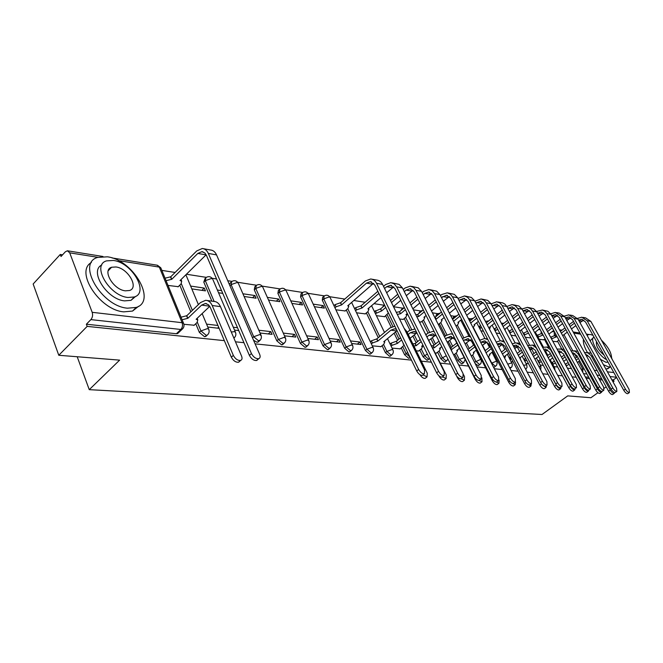 <?xml version="1.0" encoding="UTF-8"?>
<svg xmlns="http://www.w3.org/2000/svg" width="663" height="663" viewBox="0 0 663 663"><rect width="100%" height="100%" fill="white"/><g stroke="black" fill="none" stroke-linecap="round" stroke-linejoin="round"><path stroke-width="0.99" d="M493.521 367.219L494.631 366.979M475.156 363.539L478.023 365.611L478.868 365.288M454.71 354.224L457.918 360.564L461.622 363.879L462.517 363.531M437.572 352.219L440.812 358.7L444.608 362.081L445.561 361.7M419.787 350.13L423.052 356.769L426.947 360.216L427.966 359.802M401.297 347.967L404.604 354.755L408.599 358.277L409.684 357.829M382.087 345.713L385.418 352.666L389.521 356.263L390.681 355.774M346.293 309.961L365.462 350.495L369.672 354.166L370.915 353.636M323.503 296.552L322.632 297.331L322.301 300.182L344.677 348.232L349.003 351.978L350.329 351.407M301.789 293.212L300.952 293.974L300.571 296.867L323.014 345.871L327.464 349.699L328.889 349.078M279.156 289.739L278.352 290.477L277.913 293.411L300.422 343.409L304.997 347.329L306.521 346.641M255.537 286.118L254.783 286.83L254.277 289.814L276.827 340.84L281.535 344.851L283.184 344.097M253.515 340.194L257.02 342.257L258.794 341.437M195.767 323.735L199.364 332.412L204.527 336.713L206.591 335.718M554.541 331.972L552.171 331.599M540.237 329.726L538.654 329.478M525.428 327.406L524.673 327.282M485.788 321.19L485.266 321.107M470.357 318.77L468.318 318.447M454.37 316.259L450.716 315.687M437.812 313.665L432.409 312.82M420.64 310.972L413.364 309.828M402.822 308.179L393.524 306.72M384.325 305.278L373.965 303.654M365.106 302.262L353.835 300.496M344.777 299.071L329.619 296.692M324.323 295.864L308.071 293.319M302.668 292.466L285.62 289.797M280.093 288.927L262.192 286.126M256.548 285.239L237.735 282.289M231.959 281.377L227.74 280.722M216.569 278.966L212.168 278.278M206.259 277.349L186.436 274.242M175.098 272.46L161.847 270.388M62.579 254.816L60.267 254.459L61.029 256.498L65.355 251.791L67.394 250.78L69.714 252.843L92.182 312.314L182.101 322.699L159.319 267.106L118.354 260.592M597.935 392.72L590.924 397.734L567.719 395.886L542.019 414.499L89.256 389.662L119.63 360.133L58.783 355.277L33.15 284.004L60.267 254.459M561.801 349.111L557.475 341.172M604.142 388.286L606.164 386.844M613.026 381.938L614.054 381.208L612.537 381.051M58.783 355.277L87.168 326.378L224.351 340.649M235.464 341.81L243.943 342.688M255.106 343.848L411.441 360.125M421.337 361.153L431.389 362.197M440.373 363.133L450.525 364.186M458.763 365.048L468.501 366.059M476.888 366.929L485.631 367.841M494.308 368.744L502.131 369.556M511.065 370.493L518.027 371.214M527.193 372.167L533.342 372.805M542.732 373.783L548.127 374.346M557.699 375.341L562.39 375.83M572.136 376.849L576.172 377.264M586.075 378.3L589.49 378.656M599.534 379.7L602.377 379.99M614.054 381.208L613.333 379.916L616.631 377.545M183.121 328.26L182.052 329.362L180.85 329.478L90.881 319.607L86.364 324.224L87.168 326.378M90.881 319.607C92.555 317.536 92.994 315.107 92.182 312.314M183.908 324.298L194.184 325.226M168.021 285.438L178.231 286.673M218.649 327.166L217.588 328.152M191.814 288.886L205.439 290.866L204.262 288.082L201.908 290.353M260.053 333.008L272.062 334.376L270.844 331.633L268.275 333.945M244.092 296.477L256.1 298.217L254.924 295.541L252.595 297.712M284.477 335.801L295.739 337.086L294.538 334.392L291.977 336.655M268.532 300.024L279.819 301.657L278.642 299.038L276.33 301.151M307.839 338.47L318.431 339.68L317.221 337.044L314.685 339.249M291.935 303.414L302.543 304.955L301.367 302.386L299.079 304.45M330.224 341.031L340.177 342.166L338.975 339.58L336.456 341.735M314.37 306.671L324.348 308.121L323.171 305.602L320.892 307.615M351.688 343.475L361.045 344.553L359.843 342.017L357.349 344.13M335.884 309.795L345.174 310.947M372.283 345.837L380.985 346.633M356.545 312.795L365.28 313.864M392.057 348.092L400.237 348.837M376.393 315.671L384.615 316.674M416.281 350.86L418.767 350.959M399.574 319.036L403.22 319.384M435.351 353.039L436.594 353.006M419.381 321.911L421.129 321.986M525.345 337.285L530.093 337.823M539.185 339.299L543.643 339.796M548.74 347.321L544.373 339.241M451.279 347.42L448.246 341.42M445.47 335.917L439.32 323.743M434.05 345.141L430.875 338.785M428.025 333.075L422.091 321.19M416.157 342.771L412.834 336.033M409.925 330.124L404.215 318.547M397.568 340.301L394.087 333.133M391.145 327.099L385.651 315.795M378.25 337.716L366.357 312.936M211.87 301.159L203.798 282.115L205.306 280.656L205.944 277.573C208.663 275.974 210.909 276.471 212.69 279.082L211.431 278.51L205.306 280.656L214.141 301.441M190.836 311.842L179.772 285.156M77.198 356.744L89.256 389.662M567.404 368.139L571.166 368.57M207.784 327.033L219.146 328.334M234.52 330.091L238.73 330.572M480.269 358.177L480.692 358.227M496.04 359.976L497.225 360.117M511.256 361.716L513.154 361.932M525.958 363.399L528.51 363.689M540.163 365.023L543.328 365.388M553.895 366.589L557.633 367.02M323.171 305.602L313.193 304.126M301.367 302.386L290.759 300.828M278.642 299.038L267.355 297.372M254.924 295.541L242.915 293.775M221.583 290.626L217.365 290.013M204.262 288.082L190.637 286.068M552.801 341.271L556.771 341.702M541.049 331.227L541.215 333.398M453.848 316.665L452.39 318.961M437.257 314.096L436.254 314.925L435.831 316.657M420.044 311.436L418.552 313.798M402.192 308.676L400.634 310.798M383.653 305.817L382.07 307.64M364.385 302.85L362.885 304.251M230.873 282.347L229.257 284.22M205.091 278.402L203.798 282.115M613.333 379.916L611.808 379.75M601.648 378.681L598.805 378.374M588.761 377.313L585.338 376.957M554.931 332.677L554.243 333.207L554.351 335.445M86.364 324.224L176.383 333.738L177.585 333.613L178.612 332.635M217.928 325.458L206.566 324.132M218.55 292.764L222.76 293.377M237.52 327.746L233.31 327.249M270.844 331.633L258.843 330.232M294.538 334.392L283.267 333.083M317.221 337.044L306.629 335.809M338.975 339.58L329.022 338.42M359.843 342.017L350.487 340.923M465.045 328.533L466.387 328.732M480.915 330.837L483.509 331.218M496.231 333.058L499.985 333.605M511.032 335.213L515.872 335.909M240.014 360.539L238.688 362.197C235.821 362.512 233.368 360.846 231.337 357.183L210.279 307.35L208.572 304.806L205.381 303.463L201.618 305.129L187.853 318.29L186.792 315.721L200.533 302.552L205.629 300.298C208.497 300.438 210.685 302.179 212.201 305.527L233.326 355.385C235.357 359.048 237.81 360.722 240.686 360.407C242.111 359.752 242.409 358.335 241.581 356.139L220.456 306.621C218.939 303.298 216.751 301.566 213.892 301.433L207.096 300.505M187.853 318.29L182.101 319.765M181.049 317.187L186.792 315.721M193.952 325.45L197.118 322.45L197.781 319.864L196.14 319.284L209.765 306.331M251.426 353.553C253.481 357.241 255.943 358.948 258.785 358.658C260.228 358.012 260.509 356.57 259.647 354.332L216.544 254.89L208.323 253.432L251.426 353.553L249.387 355.376L206.408 255.313L204.842 252.976L201.917 251.65L197.831 253.432L171.767 279.297L166.073 280.681M258.073 358.782L256.747 360.465C253.896 360.763 251.443 359.064 249.387 355.376M171.767 279.297L170.739 276.803L196.754 250.921L202.29 248.509C204.917 248.741 206.931 250.382 208.323 253.432M165.046 278.178L170.739 276.803M178.016 286.888L181.09 283.863L181.695 281.187L180.046 280.54L206.069 254.882L197.831 253.432M203.674 248.758L210.519 250.001C213.146 250.233 215.152 251.865 216.544 254.89M127.478 308.187L136.188 307.433C157.056 301.209 133.172 259.838 107.365 256.813L97.643 257.418C76.336 263.078 101.456 306.347 127.478 308.187M91.403 262.507C74.554 271.507 99.848 310.276 123.824 311.85L132.542 311.071L138.6 306.281M135.625 296.402L130.992 300.347L124.619 300.878C106.967 299.527 88.85 270.852 101.812 264.985M127.976 297.48L134.349 296.966C149.382 292.59 132.012 262.573 113.414 260.451L106.528 260.882C91.254 264.968 109.271 295.971 127.976 297.48M115.975 266.965L111.599 267.247C101.779 269.916 113.315 289.781 125.357 290.825L129.525 290.502C139.238 287.717 127.976 268.258 115.975 266.965M603.421 364.7L608.609 366.921L610.582 366.738M612.024 359.056L611.659 357.896M592.995 335.312L590.493 334.5L588.33 334.633L587.136 335.478M605.874 369.1L608.808 367.998M607.921 361.981L606.048 362.338L600.413 359.296M611.609 358.318C611.526 352.724 608.137 346.691 601.432 340.21M596.451 341.611L596.501 341.569C595.714 345.589 598.25 350.114 604.092 355.144M607.49 351L605.51 347.47M594.023 337.144C588.926 338.66 598.623 356.097 606.595 359.619M590.095 340.782L593.252 337.765M583.448 339.332C582.901 342.556 584.252 346.989 587.509 352.633M418.66 369.448C420.458 372.507 422.364 373.949 424.37 373.791L424.61 370.02L382.559 284.394L376.543 283.316L418.66 369.448L416.745 370.982L374.728 284.899L370.377 281.676L366.473 283.126L341.636 304.889L336.091 306.803L334.956 307.806M423.077 374.827L422.455 375.316C420.441 375.482 418.544 374.031 416.745 370.982M341.636 304.889L340.616 302.726L365.412 280.955L370.7 278.99C373.228 279.239 375.175 280.681 376.543 283.316M333.937 305.635L335.072 304.64L340.616 302.726M344.975 311.113L347.909 308.552L348.804 306.223L347.744 305.809L372.515 284.195L366.473 283.126M372.034 279.231L376.741 280.084C379.261 280.333 381.2 281.767 382.559 284.394M373.708 283.366L372.515 284.195M423.011 374.877L427.038 376.882L427.262 373.211L406.742 331.459L404.099 328.251M425.77 377.893L425.182 378.358C423.433 378.573 421.676 377.338 419.911 374.653M396.416 329.337L394.444 328.856L390.88 330.191L377.902 341.047L372.44 342.995L371.404 340.815L376.866 338.876L389.819 328.011L394.891 326.213M377.902 341.047L376.866 338.876M370.319 341.718L371.404 340.815M380.769 346.807L383.761 344.321L384.739 342.1L383.753 341.752L397.071 330.671M371.355 343.898L372.44 342.995M438.55 371.338C440.323 374.322 442.163 375.739 444.086 375.598L444.26 371.885L402.458 287.924L396.673 286.897L438.55 371.338L436.66 372.846L394.883 288.438L390.565 285.272L386.686 286.689L384.581 288.504M442.76 376.634L442.188 377.09C440.265 377.23 438.425 375.822 436.66 372.846M378.888 293.419L362.056 307.972L356.636 309.845L355.583 310.765M362.056 307.972L361.037 305.842L377.852 291.289M354.564 308.635L355.625 307.723L361.037 305.842M365.089 314.03L367.998 311.527L368.918 309.24L367.924 308.85L380.952 297.637M393.781 286.847L386.653 292.731M383.537 286.366L385.634 284.551L390.88 282.637L394.212 283.888L396.673 286.897M392.198 282.877L399.109 284.377L402.458 287.924M442.47 376.866L446.108 378.565L446.265 374.96L424.27 331.732M444.807 379.584L444.26 380.007C442.403 380.164 440.622 378.797 438.906 375.904L438.79 375.664M401.604 339.962L397.452 343.393L392.115 345.299L391.079 343.161L396.416 341.254L400.56 337.823M397.452 343.393L396.416 341.254M390.076 343.989L391.079 343.161M407.181 332.345L409.262 330.63L414.93 328.947M400.038 349.003L404.132 345.15M403.659 344.18L403.071 344.064L403.452 343.749M416.861 332.851L410.099 338.279M416.671 332.461L413.853 331.459L410.314 332.768L408.234 334.483M391.112 346.127L392.115 345.299M457.636 373.153C459.376 376.062 461.158 377.454 462.998 377.322L463.114 373.675L421.569 291.322L416.016 290.336L457.636 373.153L455.754 374.62L414.234 291.844L409.941 288.728L406.096 290.104L404.306 291.637M461.647 378.366L461.116 378.78C459.277 378.913 457.495 377.529 455.754 374.62M385.742 307.458L381.673 310.922L375.399 313.616M381.673 310.922L380.661 308.842L384.722 305.378M374.396 311.527L380.661 308.842M384.424 316.839L388.41 312.936M387.913 311.908L387.316 311.776L387.689 311.461M413.057 290.195L406.303 295.648M400.775 300.347L393.449 306.563M398.786 296.336L391.485 302.56M390.457 300.472L397.75 294.239M403.261 289.54L405.052 288.007L410.256 286.151L413.563 287.377L416.016 290.336M411.566 286.383L418.245 287.833L421.569 291.322M461.15 378.755L464.415 380.181L464.523 376.642L463.536 374.678M463.089 381.208L462.592 381.598C460.81 381.739 459.078 380.396 457.387 377.57L456.592 375.979M421.196 341.602L416.24 345.638L413.869 345.962M416.24 345.638L415.212 343.55L420.16 339.506M412.842 343.865L415.212 343.55M426.16 334.591L427.942 333.141L432.69 331.417L434.058 331.599M418.56 351.125L421.502 348.738L422.53 346.6L421.643 346.285L422.977 345.208M435.583 335.18L429.011 340.301M436.395 336.025L432.5 333.961L428.994 335.238L427.212 336.696M479.009 380.471L482.009 381.739L481.868 377.869M480.675 382.766L480.203 383.123C478.495 383.247 476.813 381.938 475.156 379.178L455.033 339.539L450.434 336.373L445.511 338.785M440.008 343.227L434.323 347.81L432.79 347.901M434.323 347.81L433.295 345.746L438.972 341.163M431.762 345.846L433.295 345.746M444.475 336.721L445.917 335.561L450.625 333.87L452.738 334.301M436.395 353.164L439.304 350.826L440.365 348.721L439.519 348.431L441.732 346.658M453.426 337.508L447.243 342.224M496.065 382.012L498.941 383.231L499.106 380.131M497.59 384.258L497.151 384.59C495.51 384.706 493.877 383.413 492.244 380.711L472.255 341.801L467.697 338.694L463.42 340.567M457.818 345.033L451.097 349.857M451.727 349.89L450.707 347.868L456.79 343.011M450.078 347.843L450.707 347.868M462.393 338.544L467.879 336.24L470.606 336.937M453.699 355.02L456.459 352.832L457.536 350.768L456.741 350.495L459.484 348.307M470.589 339.754L465.103 343.848M512.325 383.338L515.234 384.673L515.524 382.029M513.866 385.692L513.469 385.999C511.886 386.106 510.303 384.838 508.695 382.203L488.846 343.981L484.321 340.923L480.65 342.315M467.995 349.517L473.846 344.893M479.622 340.326L484.504 338.52L487.852 339.572M471.343 356.064L472.992 354.771L474.086 352.741L473.332 352.476L476.473 350.006M487.131 341.926L482.274 345.448M474.865 346.882L469.006 351.498M527.682 384.3L530.93 386.057L531.287 383.736M529.555 387.076L529.182 387.358C527.665 387.457 526.115 386.214 524.541 383.628L504.833 346.086L500.35 343.078L497.242 344.039M485.043 350.81L490.264 346.724M488.308 357.125L490.04 354.647L489.327 354.398L492.833 351.663M503.068 344.014L498.808 347.022M491.283 348.68L486.054 352.757M496.222 342.075L500.524 340.707L504.535 342.257M542.044 384.557L546.063 387.391L546.478 385.41M544.679 388.41L544.331 388.667C542.873 388.758 541.364 387.54 539.815 385.004L520.256 348.116L515.806 345.15L513.253 345.771M493.968 355.998L494.764 355.385M501.46 352.094L506.101 348.498M504.634 358.186L505.446 356.479L504.767 356.246L508.612 353.28M518.449 346.036L514.728 348.564M507.112 350.42L502.455 354.017M495.767 357.307L494.606 355.501M494.971 357.921L495.609 357.423M512.226 343.824L515.971 342.829L520.753 345.108M527.682 345.58L532.406 345.108L536.218 347.843L556.257 385.07C557.79 387.557 559.257 388.758 560.666 388.675L561.113 387.026M559.274 389.695L558.942 389.935C557.542 390.018 556.075 388.816 554.541 386.33L535.132 350.072L530.723 347.155L528.718 347.52M509.184 357.763L510.469 356.827M517.273 353.379L521.375 350.23M520.273 359.056L520.322 358.252L519.734 358.037M533.284 347.992L530.085 350.081M523.828 354.854L519.709 358.003M522.378 352.119L518.267 355.26M511.463 358.716L510.767 359.197L509.772 357.307M510.17 359.653L510.767 359.197M542.607 347.321L546.793 347.081L550.572 349.774L570.462 386.38C571.97 388.808 573.404 389.993 574.755 389.919L575.227 388.576M573.362 390.93L573.047 391.153C571.697 391.228 570.263 390.051 568.763 387.615L549.503 351.962L545.127 349.086L543.66 349.268M523.878 359.47L525.643 358.277M532.513 354.647L536.118 351.912M547.621 349.882L544.895 351.564M538.513 356.396L534.908 359.122M537.113 353.769L533.508 356.503M526.629 360.133L525.403 360.912L524.425 359.056M524.864 361.327L525.403 360.912M546.577 347.022L549.826 347.437M557.028 349.045L561.171 349.136L564.437 351.63L584.169 387.64C585.661 390.026 587.053 391.187 588.363 391.12L588.835 390.076M586.962 392.123L586.672 392.33C585.371 392.397 583.97 391.236 582.487 388.858L563.384 353.785L559.042 350.959L558.105 351.017M538.083 361.12L540.295 359.727M547.224 355.898L550.356 353.545M561.47 351.713L559.191 353.023M552.702 357.896L549.569 360.241M551.343 355.368L548.21 357.722M541.273 361.55L539.558 362.57L538.58 360.747M539.052 362.951L539.558 362.57M560.484 348.929L564.056 349.384M570.976 350.76L575.078 351.166L578.153 353.876L597.421 388.858C598.888 391.195 600.255 392.339 601.507 392.281L601.971 391.435M600.114 393.275L599.841 393.466C598.581 393.532 597.222 392.388 595.755 390.051L576.802 355.55L572.078 352.774M551.815 362.719L554.467 361.161M561.428 357.142L564.114 355.128M574.862 353.478L572.998 354.448M566.417 359.354L563.724 361.36M565.091 356.934L562.406 358.94M555.437 362.959L553.24 364.178L552.271 362.379M552.785 364.517L553.24 364.178M573.926 350.768L577.821 351.307M584.468 352.451L588.073 352.94L591.123 355.617L610.233 390.035C611.684 392.33 613.01 393.449 614.228 393.399L614.659 392.571M612.827 394.386L612.579 394.568C611.361 394.626 610.026 393.507 608.584 391.211L589.78 357.258L585.611 354.514M565.241 364.161L568.174 362.578M575.144 358.36L577.423 356.677M579.669 360.78L577.39 362.462M578.393 358.451L576.114 360.133M569.136 364.352L566.484 365.727L565.522 363.954M587.816 355.194L586.349 355.857M586.929 352.55L591.147 353.197M475.951 374.893C477.658 377.736 479.39 379.095 481.147 378.979L481.214 375.399L439.942 294.587L434.596 293.634L475.951 374.893L474.095 376.335L432.831 295.11L428.571 292.051L424.759 293.394L423.251 294.662M479.78 380.032L479.291 380.405C477.526 380.529 475.794 379.17 474.095 376.335M405.4 309.687L400.551 313.765L397.294 314.395M400.551 313.765L399.54 311.726L404.38 307.64M396.292 312.339L399.54 311.726M403.029 319.541L405.897 317.138L406.875 314.933L405.98 314.585L407.281 313.491M431.596 293.419L425.182 298.483M419.82 302.974L412.858 308.817M417.905 299.162L410.961 305.005M409.941 302.95L416.878 297.107M422.215 292.598L423.723 291.33L428.878 289.516L432.168 290.726L434.596 293.634M430.179 289.756L436.635 291.156L439.942 294.587M493.545 376.567C495.228 379.344 496.91 380.678 498.593 380.57L498.601 377.048L457.611 297.728L452.473 296.809L493.545 376.567L491.706 377.976L450.724 298.259L446.497 295.242L441.475 297.588M497.209 381.623L496.753 381.971C495.062 382.079 493.38 380.753 491.706 377.976M424.287 311.875L418.709 316.508L416.77 316.665M418.709 316.508L417.715 314.494L423.276 309.861M415.767 314.66L417.715 314.494M420.947 322.135L423.79 319.79L424.784 317.627L423.939 317.295L426.102 315.505M449.423 296.527L443.332 301.226M438.135 305.535L431.505 311.022M436.287 301.897L429.674 307.392M428.663 305.378L435.26 299.883M440.439 295.565L441.682 294.529L447.293 292.814L450.467 294.273L452.473 296.809M448.089 292.996L454.329 294.355L457.611 297.728M510.46 378.175C512.109 380.894 513.75 382.203 515.366 382.103L515.325 378.639L474.625 300.745L469.677 299.867L510.46 378.175L508.637 379.559L467.945 301.284L463.752 298.317L459.003 300.414M513.974 383.148L513.543 383.471C511.927 383.57 510.286 382.269 508.637 379.559M442.445 314.022L436.213 319.143L435.574 319.094M436.213 319.143L435.21 317.171L441.434 312.049M434.58 317.121L435.21 317.171M438.334 324.547L441.028 322.342L442.055 320.212L441.251 319.897L444.202 317.486M466.586 299.527L460.802 303.894M455.746 308.03L449.439 313.193M453.964 304.557L447.674 309.729M446.663 307.748L452.945 302.577M457.976 298.433L464.539 295.938L467.688 297.372L469.677 299.867M465.327 296.112L471.368 297.438L474.625 300.745M526.737 379.725C528.361 382.385 529.952 383.662 531.511 383.57L531.419 380.172L491.018 303.662L486.244 302.817L526.737 379.725L524.939 381.076L484.537 304.201L480.368 301.275L475.885 303.157M530.102 384.623L529.704 384.921C528.146 385.012 526.555 383.728 524.939 381.076M456.036 326.105L457.652 324.804L458.697 322.715L457.934 322.417L461.614 319.433M483.12 302.419L477.617 306.472M472.711 310.45L466.702 315.315M470.987 307.135L464.995 312.008M459.915 316.127L453.575 321.282M452.58 319.342L458.912 314.187M463.984 310.06L469.976 305.187M474.865 301.201L481.147 298.947L484.272 300.356L486.244 302.817M481.935 299.121L487.786 300.405L491.018 303.662M491.134 303.886L496.678 301.789L499.861 302.933L501.957 305.187L542.409 381.217C544.008 383.811 545.558 385.07 547.05 384.996L546.917 381.639L506.822 306.472L512.134 304.582L515.284 305.718L517.629 308.386L557.508 382.65C559.083 385.195 560.591 386.43 562.025 386.355L561.859 383.065L522.063 309.173L517.629 308.386M545.632 386.04L545.268 386.305C543.768 386.396 542.218 385.137 540.627 382.534L500.524 307.01L496.396 304.135L492.153 305.809M473.084 327.663L474.758 325.119L474.028 324.845L478.379 321.356M499.065 305.212L493.827 308.983M489.054 312.803L483.327 317.395M487.388 309.629L481.67 314.229M476.738 318.19L470.697 323.047M464.821 325.674L463.934 326.378M462.956 324.464L463.835 323.759M469.711 321.141L475.744 316.284M480.667 312.314L486.385 307.715M497.938 302.013L502.711 302.9L504.866 304.068L506.822 306.472L502.222 305.651M560.608 387.399L560.26 387.648C558.818 387.731 557.318 386.496 555.743 383.952L515.947 309.72L511.853 306.886L507.833 308.37M489.493 329.204L490.255 327.447L489.567 327.182L494.54 323.237M514.438 307.905L509.457 311.411M504.816 315.091L499.347 319.433M503.2 312.058L497.747 316.4M492.949 320.212L487.189 324.795M481.537 327.423L479.788 328.674M478.81 326.793L480.559 325.541M486.211 322.914L491.963 318.331M496.753 314.519L502.206 310.168M513.377 304.806L518.889 306.024L522.063 309.173M572.07 384.034C573.619 386.529 575.086 387.739 576.47 387.673L576.263 384.432L536.781 311.792L532.497 311.03L572.07 384.034L570.321 385.311L530.831 312.339L526.77 309.546L522.974 310.856M575.045 388.709L574.722 388.941C573.338 389.015 571.871 387.797 570.321 385.311M505.214 330.539L504.642 329.453M529.289 310.516L524.541 313.773M520.016 317.32L514.795 321.422M510.12 325.094L504.618 329.412M518.458 314.411L513.245 318.513M508.579 322.193L503.084 326.519M497.698 329.246L495.095 330.887M494.126 329.039L496.728 327.398M502.115 324.671L507.601 320.337M512.259 316.665L517.463 312.555M521.972 308.999L527.516 307.342L530.566 308.693L532.497 311.03M528.278 307.508L533.624 308.685L536.781 311.792M586.117 385.369C587.642 387.814 589.067 389.007 590.41 388.949L590.161 385.75L550.994 314.32L546.859 313.582L586.117 385.369L584.385 386.62L545.201 314.859L541.174 312.116L537.585 313.267M588.976 389.977L588.678 390.192C587.335 390.25 585.91 389.065 584.385 386.62M543.627 313.035L539.102 316.06M534.701 319.483L529.704 323.37M525.162 326.909L519.9 330.994M533.185 316.699L528.204 320.577M523.671 324.124L518.425 328.218M513.328 331.127L509.88 333.025M508.919 331.21L512.366 329.312M517.455 326.395L522.693 322.301M527.226 318.762L532.198 314.867M536.582 311.444L542.384 310.035L544.936 311.279L546.859 313.582M542.674 310.11L547.87 311.262L550.994 314.32M599.675 386.662C601.175 389.057 602.576 390.225 603.86 390.175L603.587 387.026L564.735 316.757L560.732 316.044L599.675 386.662L597.968 387.888L559.1 317.304L555.105 314.602L551.699 315.605M602.435 391.195L602.153 391.394C600.86 391.452 599.468 390.283 597.968 387.888M529.919 337.948L530.74 337.318M557.484 315.472L553.166 318.281M548.881 321.588L544.108 325.268M539.674 328.682L534.66 332.561M547.414 318.911L542.649 322.591M538.232 326.014L533.218 329.892M528.477 333.091L524.176 335.105M523.223 333.315L527.516 331.301M532.256 328.102L537.262 324.224M541.679 320.801L546.436 317.113M550.696 313.814L555.37 312.406L560.732 316.044M556.588 312.629L559.39 313.135L564.735 316.757M612.778 387.905C614.253 390.25 615.62 391.402 616.863 391.361L616.557 388.261L578.02 319.118L574.15 318.431L612.778 387.905L611.079 389.106L572.525 319.665L568.564 316.997L565.348 317.875M615.43 392.372L615.165 392.562C613.921 392.612 612.562 391.46 611.079 389.106M543.063 334.939L538.008 337.111M542.732 335.196L542.11 333.182M537.063 335.345L541.779 333.431M543.486 339.92L545.094 338.694M570.884 317.826L566.766 320.444M562.589 323.643L558.022 327.132M553.704 330.431L548.906 334.094M561.171 321.066L556.613 324.555M552.304 327.862L547.514 331.533M546.552 329.768L551.343 326.097M555.644 322.79L560.194 319.301M564.346 316.127L568.829 314.842L574.15 318.431M570.039 315.066L572.716 315.547L578.02 319.118M625.441 389.106C626.9 391.41 628.226 392.546 629.427 392.504L629.096 389.454L590.874 321.406L587.128 320.735L625.441 389.106L623.759 390.292L585.52 321.953L581.592 319.317L578.559 320.088M628.002 393.507L627.753 393.681C626.552 393.731 625.217 392.595 623.759 390.292M556.986 336.439L551.541 338.942M556 337.194L555.055 335.461L556.042 334.707M550.597 337.21L555.055 335.461M556.613 341.826L558.959 340.044M583.846 320.113L579.926 322.541M575.84 325.632L571.473 328.947M567.263 332.138L562.672 335.619M574.465 323.163L570.105 326.478M565.904 329.668L561.321 333.149M560.368 331.417L564.951 327.928M569.144 324.737L573.503 321.414M577.539 318.364L581.857 317.204L587.128 320.735M583.05 317.42L585.62 317.884L590.874 321.406M511.256 367.542L509.466 367.426M496.048 365.885L495.244 366.2L491.706 363.001L488.565 356.926M491.449 363.2L496.255 361.252L496.927 361.708M480.294 364.169L479.44 364.509L475.819 361.252L472.644 355.045M474.509 362.271L480.468 359.47L481.181 359.959M463.959 362.388L463.056 362.752L459.343 359.429L456.136 353.089M457.918 360.564L459.343 359.429L464.224 357.639M447.019 360.531L446.05 360.937L442.254 357.548L439.014 351.059M440.812 358.7L446.282 355.733M429.433 358.608L428.406 359.048L424.511 355.592L421.237 348.953M423.052 356.769L427.353 354.05M409.949 357.067L406.071 353.553L402.764 346.766M404.604 354.755L407.72 352.509M392.181 354.523L391.004 355.045L386.902 351.44L383.562 344.487M385.418 352.666L386.902 351.44L392.098 349.492L393.068 350.205M372.432 352.351L371.164 352.915L366.954 349.244L347.752 308.693M365.462 350.495L366.954 349.244L372.283 347.255L373.31 348.025M351.862 350.089L350.512 350.702L346.185 346.948L323.768 298.88L324.091 296.029C326.486 294.645 328.475 295.085 330.05 297.347L329.146 296.941L323.768 298.88L322.301 300.182M344.677 348.232L346.185 346.948L351.639 344.926L352.741 345.755M330.431 347.727L328.981 348.398L324.538 344.561L302.038 295.541L302.419 292.64C304.872 291.223 306.903 291.67 308.519 293.991L307.549 293.56L302.038 295.541L300.571 296.867M323.014 345.871L324.538 344.561L330.124 342.498L331.301 343.401M308.088 345.257L306.521 345.995L301.947 342.075L279.396 292.051L279.836 289.118C282.347 287.651 284.427 288.115 286.076 290.502L285.049 290.038L279.396 292.051L277.913 293.411M300.422 343.409L301.947 342.075L307.69 339.962L308.941 340.939M284.759 342.672L283.076 343.484L278.369 339.473L255.769 288.422L256.266 285.438C258.843 283.921 260.982 284.402 262.664 286.855L261.57 286.358L255.769 288.422L254.277 289.814M276.827 340.84L278.369 339.473L284.253 337.318L285.604 338.387M260.385 339.962L258.578 340.857L253.722 336.754L231.097 284.626L231.66 281.593C234.304 280.035 236.5 280.524 238.224 283.051L237.056 282.521L231.097 284.626L229.92 285.745M252.504 337.857L253.722 336.754L259.772 334.558L261.214 335.718M208.207 334.135L207.221 335.13L206.102 335.238L200.939 330.928L197.325 322.243M199.364 332.412L200.939 330.928L207.328 328.641L208.671 329.163L208.994 330.017M554.575 335.428L555.884 334.425M563.956 334.641L572.716 350.594M574.382 353.644L576.445 357.398M578.7 361.501L582.794 368.968L584.269 369.142M594.338 370.302L597.189 370.634M607.383 371.81L613.839 372.556M580.581 334.177L573.76 333.091M97.892 257.327L69.714 252.843M541.497 333.398L542.011 333M485.299 350.611L482.531 345.249M479.879 340.119L473.341 327.464M469.288 348.489L466.396 342.821M463.686 337.533L457.321 325.077M452.696 346.285L449.663 340.285M446.92 334.865L440.713 322.599M435.475 343.989L432.301 337.633M429.541 332.113L423.5 320.03M417.599 341.594L414.267 334.848M411.524 329.296L405.632 317.353M399.027 339.091L395.538 331.931M392.844 326.411L387.084 314.585M379.717 336.481L367.799 311.701M192.386 310.359L181.289 283.648M186.32 275.758L185.855 274.814M234.893 337.119L233.865 338.047M364.319 303.008L365.346 302.113M383.496 306.422L384.598 305.113M402.051 309.604L402.632 308.303L404.364 307.599M419.952 312.629L420.458 311.096L422.662 310.375M437.224 315.513L437.646 313.781L440.157 313.093M453.89 318.273L454.213 316.367L456.989 315.754M469.984 320.917L470.208 318.87L473.2 318.331M485.424 321.422L488.822 320.834M525.941 369.142L527.068 367.277L526.712 364.832L523.563 365.296M213.014 279.836L235.406 332.155L234.155 331.666L231.296 332.047M235.705 332.934L235.406 332.155C236.326 334.442 235.854 336.39 233.981 338.014L233.882 338.105M238.531 283.739L260.932 335.014C261.852 337.26 261.388 339.174 259.548 340.765L257.99 342.158M262.946 287.485L285.347 337.749C286.25 339.953 285.794 341.835 283.979 343.393L282.438 344.76M286.333 291.074L308.701 340.368C309.604 342.531 309.157 344.379 307.367 345.912L305.842 347.238M308.759 294.513L331.077 342.879C331.964 345 331.533 346.815 329.768 348.324L328.251 349.625M330.273 297.828L352.534 345.282C353.412 347.371 352.981 349.152 351.249 350.628L349.741 351.904M512.134 363.399L511.496 362.968L507.775 364.186M526.82 365.031L522.121 356.155M541.008 366.614L538.837 366.498M554.732 368.139L553.638 367.808M176.383 333.738L180.85 329.478C182.507 327.563 182.922 325.301 182.101 322.699L183.535 323.262L183.883 324.215M616.466 377.247L610.018 376.534M599.841 375.424L596.998 375.109M586.946 374.007L583.515 373.634M561.536 330.522L559.506 329.842M582.802 372.333L582.794 368.968L581.136 369.283M112.055 257.948L156.99 265.167L160.769 267.761L161.15 268.681M231.337 357.183L233.326 355.385M187.579 318.257L186.527 315.687M201.618 305.129L209.69 306.198M212.201 305.527L220.456 306.621M170.466 276.761L171.493 279.256M340.417 302.701L341.437 304.864M335.072 304.64L336.091 306.803M377.711 341.031L376.667 338.851M390.88 330.191L396.689 330.961M405.599 331.301L406.742 331.459M360.846 305.817L361.865 307.939M392.488 287.709L386.686 286.689M355.625 307.723L356.636 309.845M397.27 343.368L396.225 341.238M410.314 332.768L415.9 333.506M425.373 333.937L425.87 334.003M380.479 308.817L381.49 310.897M411.673 291.09L406.096 290.104M375.374 310.682L376.385 312.77M416.066 345.622L415.03 343.525M428.994 335.238L434.364 335.95M475.156 379.178L475.785 378.689M434.149 347.785L433.121 345.73M446.953 337.624L452.125 338.304M492.244 380.711L493.131 380.04M451.561 349.873L450.542 347.851M464.249 339.912L469.222 340.567M508.695 382.203L509.839 381.333M480.907 342.116L485.697 342.754M524.541 383.628L525.925 382.592M497.383 344.296L501.584 344.859M539.815 385.004L541.431 383.802M513.61 346.451L516.908 346.882M554.541 386.33L556.257 385.07M529.248 348.523L531.701 348.846M568.763 387.615L570.462 386.38M544.331 350.52L545.989 350.735M551.16 350.71L551.633 350.768M582.487 388.858L584.169 387.64M558.876 352.443L559.804 352.567M565.025 352.559L565.846 352.666M595.755 390.051L597.421 388.858M578.434 354.34L579.578 354.498M608.584 391.211L610.233 390.035M591.396 356.072L592.846 356.263M399.358 311.693L400.369 313.74M430.13 294.339L424.759 293.394M417.541 314.469L418.544 316.483M447.881 297.463L442.718 296.552M435.052 317.146L436.047 319.118M464.978 300.472L459.998 299.601M481.446 303.372L476.656 302.527M540.627 382.534L542.409 381.217M497.333 306.173L492.708 305.361M463.636 323.917L464.614 325.831M555.743 383.952L557.508 382.65M512.656 308.867L508.198 308.088M479.44 326.287L480.418 328.168M527.458 311.477L523.148 310.715M494.706 328.583L495.675 330.431M541.754 313.997L537.594 313.259M509.449 330.796L510.419 332.611M555.577 316.425L551.79 315.762M523.712 332.934L524.673 334.724M541.654 333.414L542.607 335.171M568.945 318.779L565.522 318.182M537.511 334.997L538.464 336.763M554.931 335.445L555.876 337.177M581.874 321.058L578.799 320.519M550.862 337.003L551.807 338.735M205.646 336.597L207.221 335.13C209.127 333.481 209.607 331.492 208.671 329.163L202.149 313.574M198.394 304.599L185.897 274.78M370.368 354.092L371.86 352.849C373.567 351.398 373.99 349.641 373.12 347.586L351.614 302.436M390.175 356.197L391.659 354.978C393.341 353.553 393.747 351.829 392.886 349.807L387.49 338.636M409.212 358.211L410.14 357.456M427.527 360.158L429.558 358.492M445.155 362.031L447.973 359.106M462.136 363.83L463.57 362.702L465.161 359.487M478.504 365.562L480.965 363.357L481.437 360.78L476.191 350.23M469.031 319.815L469.868 319.143M494.3 367.236L496.728 365.064L497.192 362.528L492.045 352.285M510.021 368.487L511.944 366.722L512.4 364.219L507.344 354.257M371.578 305.701L384.507 332.461M460.735 320.146L469.081 336.39M470.979 340.086L473.564 345.116M476.689 322.707L484.91 338.544M486.75 342.091L489.476 347.337M492.103 325.177L500.242 340.707M502.198 344.437L504.841 349.476M503.897 323.262L501.336 323.204M506.988 327.555L515.085 342.862M517.132 346.724L519.676 351.531M518.449 325.616L516.842 325.251M521.375 329.851L529.455 344.984M531.577 348.945L534.013 353.512M536.408 357.995L540.917 366.432L540.726 370.037M532.513 327.895L532.016 327.663M535.29 332.064L543.378 347.064M545.541 351.083L547.87 355.409M550.215 359.76L554.641 367.973L554.989 370.319M177.585 333.613L182.052 329.362C183.991 327.671 184.488 325.641 183.535 323.262L160.769 267.761L157.404 265.225M592.896 335.122L592.366 335.039M588.901 334.483L586.357 334.077M579.959 333.05L573.13 331.956M562.009 330.166L560.459 329.917M102.964 256.49L67.899 250.863M240.686 360.407L238.688 362.197M197.781 319.864L197.143 318.331M205.381 303.463L206.466 303.613M258.785 358.658L256.747 360.465M181.024 279.579L181.695 281.187M202.944 251.832L201.917 251.65M136.188 307.433L132.542 311.071M130.992 300.347L134.349 296.966M108.21 270.777L111.599 267.247M610.532 366.755L607.557 368.91M607.457 362.222L607.88 361.907M424.37 373.791L422.455 375.316M348.357 305.278L348.804 306.223M371.371 281.85L370.377 281.676M427.038 376.882L425.182 378.358M384.739 342.1L384.333 341.263M394.444 328.856L395.479 328.997M444.086 375.598L442.188 377.09M368.495 308.361L368.918 309.24M391.543 285.446L390.565 285.272M446.108 378.565L444.26 380.007M413.853 331.459L414.881 331.599M462.998 377.322L461.116 378.78M410.919 288.902L409.941 288.728M464.415 380.181L462.592 381.598M422.53 346.6L422.165 345.862M432.5 333.961L433.519 334.102M482.009 381.739L480.203 383.123M440.365 348.721L440.017 348.034M450.434 336.373L451.445 336.506M451.984 334.061L452.663 334.152M498.941 383.231L497.151 384.59M457.536 350.768L457.205 350.122M467.697 338.694L468.7 338.826M469.23 336.423L470.432 336.589M515.234 384.673L513.469 385.999M474.086 352.741L473.772 352.136M484.321 340.923L485.316 341.055M485.838 338.702L487.52 338.926M530.93 386.057L529.182 387.358M490.04 354.647L489.75 354.067M500.35 343.078L501.336 343.21M501.85 340.89L503.971 341.18M546.063 387.391L544.331 388.667M505.446 356.479L505.165 355.94M515.806 345.15L516.775 345.282M517.289 343.011L519.817 343.359M560.666 388.675L558.942 389.935M520.322 358.252L520.049 357.738M530.723 347.155L531.685 347.288M532.19 345.05L535.099 345.448M574.755 389.919L573.047 391.153M545.127 349.086L546.08 349.219M588.363 391.12L586.672 392.33M559.042 350.959L559.995 351.083M601.507 392.281L599.841 393.466M572.5 352.766L573.445 352.89M614.228 393.399L612.579 394.568M585.611 354.531L586.448 354.639M481.147 378.979L479.291 380.405M406.485 314.154L406.875 314.933M429.541 292.217L428.571 292.051M498.593 380.57L496.753 381.971M424.419 316.897L424.784 317.627M447.459 295.416L446.497 295.242M515.366 382.103L513.543 383.471M441.707 319.525L442.055 320.212M464.705 298.483L463.752 298.317M531.511 383.57L529.704 384.921M458.365 322.069L458.697 322.715M481.313 301.45L480.368 301.275M547.05 384.996L545.268 386.305M474.443 324.514L474.758 325.119M497.333 304.3L496.396 304.135M562.025 386.355L560.26 387.648M489.957 326.876L490.255 327.447M512.772 307.052L511.853 306.886M576.47 387.673L574.722 388.941M504.949 329.155L505.239 329.702M527.69 309.712L526.77 309.546M590.41 388.949L588.678 390.192M542.085 312.281L541.174 312.116M603.86 390.175L602.153 391.394M556.008 314.759L555.105 314.602M616.863 391.361L615.165 392.562M569.459 317.154L568.564 316.997M629.427 392.504L627.753 393.681M582.479 319.475L581.592 319.317"/></g></svg>
